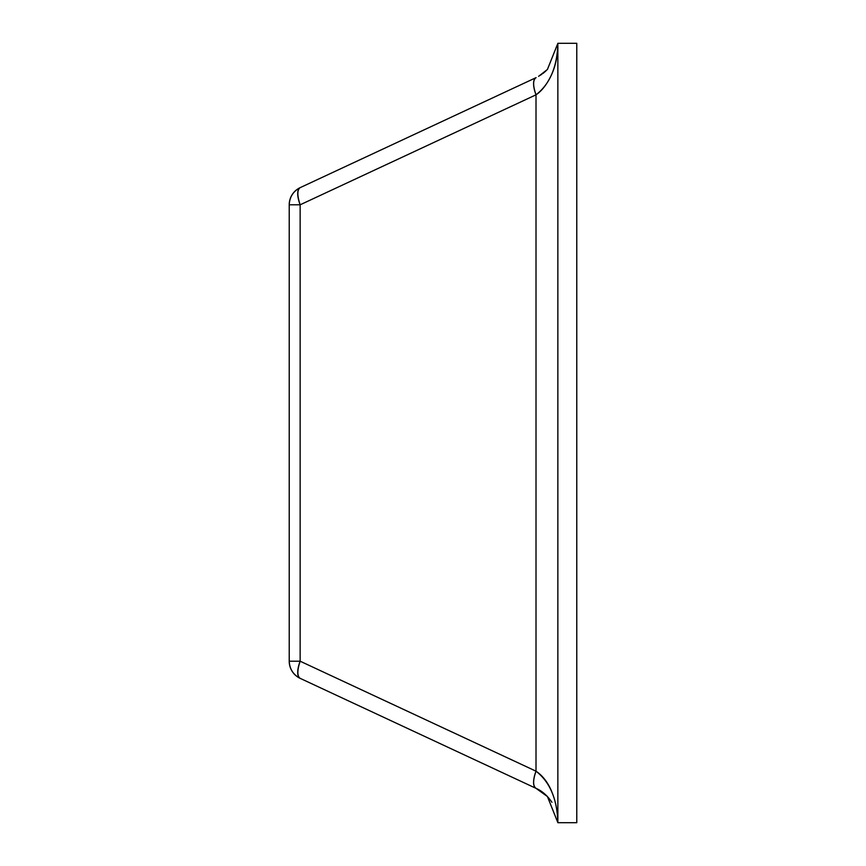 <?xml version="1.0" encoding="UTF-8"?>
<svg xmlns="http://www.w3.org/2000/svg" width="866" height="866" viewBox="0 0 866 866"><rect width="100%" height="100%" fill="white"/><g stroke="black" fill="none" stroke-linecap="round" stroke-linejoin="round"><path stroke-width="1.3" d="M551.934 792.13C548.189 782.821 542.874 775.849 536.011 771.184L536.011 94.816A18.922 7.361 -115 0 1 536.011 77.669L300.145 187.651C293.217 191.278 289.569 196.993 289.222 204.798L289.222 661.202L300.145 661.202L536.011 771.184L536.011 94.816L300.145 204.798L300.145 661.202L300.145 204.798L289.222 204.798A18.922 18.922 0 0 1 300.145 187.651L536.097 77.626M557.856 43.3L576.778 43.3L557.856 43.3L557.856 822.7L576.778 822.7L576.778 43.3L576.778 822.7L557.856 822.7L557.856 43.3M538.609 789.662L547.42 796.536L536.011 788.331L547.42 796.536L557.856 822.624C557.206 799.134 549.921 781.987 536.011 771.184C532.839 780.298 532.839 786.014 536.011 788.331A18.922 7.361 -65 0 1 536.011 771.184L300.145 661.202A18.922 7.361 115 0 0 300.145 678.349L536.011 788.331L300.145 678.349A18.922 18.922 0 0 1 289.222 661.202C289.569 669.007 293.217 674.722 300.145 678.349C297.103 676.14 297.103 670.425 300.145 661.202L289.222 661.202L289.222 204.798L300.145 204.798L536.011 94.816C542.029 90.833 547.334 83.85 551.934 73.87C555.918 64.571 557.888 54.406 557.856 43.376L557.747 47.608M557.736 819.701L557.747 818.392M536.011 788.331C542.029 790.939 547.334 795.594 551.934 802.295M547.399 796.525L546.002 795.129M542.744 792.379L540.709 790.95M538.609 76.338L547.42 69.464L540.676 75.071M536.011 77.669C532.839 79.986 532.839 85.702 536.011 94.816C549.921 84.013 557.206 66.866 557.856 43.376L547.42 69.464M300.145 187.651A18.922 7.361 65 0 0 300.145 204.798C297.103 195.575 297.103 189.86 300.145 187.651M545.926 70.936L543.058 73.383M557.856 43.376L557.736 46.299"/></g></svg>
